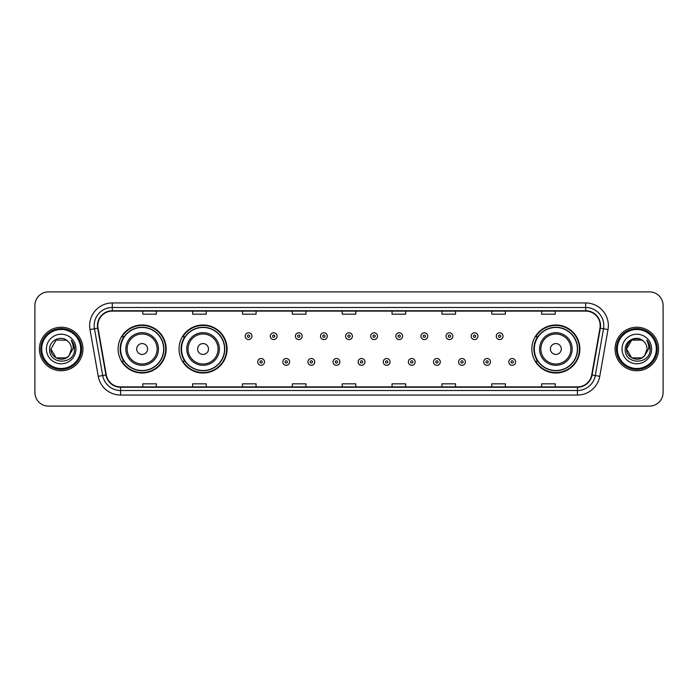 <?xml version="1.0" encoding="UTF-8"?>
<svg xmlns="http://www.w3.org/2000/svg" width="698" height="698" viewBox="0 0 698 698"><rect width="100%" height="100%" fill="white"/><g stroke="black" fill="none" stroke-linecap="round" stroke-linejoin="round"><path stroke-width="1.05" d="M531.841 349A24.02 24.02 0 0 0 555.861 373.02A24.02 24.02 0 0 0 579.881 349A24.02 24.02 0 0 0 555.861 324.98A24.02 24.02 0 0 0 531.841 349M179.028 349A24.02 24.02 0 0 0 203.057 373.02A24.02 24.02 0 0 0 227.077 349A24.02 24.02 0 0 0 203.057 324.98A24.02 24.02 0 0 0 179.028 349M118.119 349A24.02 24.02 0 0 0 142.139 373.02A24.02 24.02 0 0 0 166.159 349A24.02 24.02 0 0 0 142.139 324.98A24.02 24.02 0 0 0 118.119 349M123.878 361.241A21.978 21.978 0 0 1 123.878 336.759M184.796 361.241A21.978 21.978 0 0 1 184.796 336.759M537.6 361.241A21.978 21.978 0 0 1 537.6 336.759M34.9 305.488L34.9 392.512A13.594 13.594 0 0 0 48.494 406.105L649.506 406.105A13.594 13.594 0 0 0 663.1 392.512L663.1 305.488A13.594 13.594 0 0 0 649.506 291.895L48.494 291.895A13.594 13.594 0 0 0 34.9 305.488L34.9 392.512M39.428 349A21.76 21.76 0 0 0 61.188 370.76A21.76 21.76 0 0 0 82.94 349A21.76 21.76 0 0 0 61.188 327.24A21.76 21.76 0 0 0 39.428 349A21.76 21.76 0 0 0 61.188 370.76A21.76 21.76 0 0 0 82.94 349A21.76 21.76 0 0 0 61.188 327.24A21.76 21.76 0 0 0 39.428 349M615.06 349A21.76 21.76 0 0 0 636.812 370.76A21.76 21.76 0 0 0 658.572 349A21.76 21.76 0 0 0 636.812 327.24A21.76 21.76 0 0 0 615.06 349A21.76 21.76 0 0 0 636.812 370.76A21.76 21.76 0 0 0 658.572 349A21.76 21.76 0 0 0 636.812 327.24A21.76 21.76 0 0 0 615.06 349M97.807 325.608A14.501 14.501 0 0 1 112.317 311.107L585.683 311.107A14.501 14.501 0 0 1 599.966 328.13L591.721 374.905A14.501 14.501 0 0 1 577.438 386.893L120.562 386.893A14.501 14.501 0 0 1 106.279 374.905L98.034 328.13A14.501 14.501 0 0 1 97.807 325.608M97.45 325.608A14.867 14.867 0 0 0 97.676 328.191L105.922 374.966A14.867 14.867 0 0 0 120.562 387.25L577.438 387.25A14.867 14.867 0 0 0 592.079 374.966L600.324 328.191A14.867 14.867 0 0 0 585.683 310.75L112.317 310.75A14.867 14.867 0 0 0 97.45 325.608M89.998 329.552A22.659 22.659 0 0 1 112.317 302.949L585.683 302.949A22.659 22.659 0 0 1 608.002 329.552L599.756 376.327A22.659 22.659 0 0 1 577.438 395.051L120.562 395.051A22.659 22.659 0 0 1 98.243 376.327L89.998 329.552L94.457 328.758A18.131 18.131 0 0 1 112.317 307.486L585.683 307.486A18.131 18.131 0 0 1 603.543 328.758L595.289 375.533A18.131 18.131 0 0 1 577.438 390.514L120.562 390.514A18.131 18.131 0 0 1 102.711 375.533L94.457 328.758A18.131 18.131 0 0 1 94.186 325.608M649.506 291.895L48.494 291.895M48.494 406.105L649.506 406.105M663.1 392.512L663.1 305.488M592.079 374.966L595.289 375.533L603.543 328.758L608.002 329.552M342.203 311.107L342.203 314.179L355.797 314.179L355.797 311.107M292.34 311.107L292.34 314.179L305.942 314.179L305.942 311.107M242.485 311.107L242.485 314.179L256.087 314.179L256.087 311.107M192.631 311.107L192.631 314.179L206.224 314.179L206.224 311.107M142.776 311.107L142.776 314.179L156.369 314.179L156.369 311.107M392.058 311.107L392.058 314.179L405.66 314.179L405.66 311.107M441.913 311.107L441.913 314.179L455.515 314.179L455.515 311.107M491.776 311.107L491.776 314.179L505.369 314.179L505.369 311.107M541.631 311.107L541.631 314.179L555.224 314.179L555.224 311.107M355.797 386.893L355.797 383.821L342.203 383.821L342.203 386.893M305.942 386.893L305.942 383.821L292.34 383.821L292.34 386.893M256.087 386.893L256.087 383.821L242.485 383.821L242.485 386.893M206.224 386.893L206.224 383.821L192.631 383.821L192.631 386.893M156.369 386.893L156.369 383.821L142.776 383.821L142.776 386.893M405.66 386.893L405.66 383.821L392.058 383.821L392.058 386.893M455.515 386.893L455.515 383.821L441.913 383.821L441.913 386.893M505.369 386.893L505.369 383.821L491.776 383.821L491.776 386.893M555.224 386.893L555.224 383.821L541.631 383.821L541.631 386.893M66.31 357.873A10.243 10.243 0 0 0 69.076 355.535L68.866 355.779C63.326 362.881 50.413 358.109 50.945 349L56.067 340.127M80.68 349A19.492 19.492 0 0 0 61.188 329.508A19.492 19.492 0 0 0 41.697 349A19.492 19.492 0 0 0 61.188 368.492A19.492 19.492 0 0 0 80.68 349M81.587 349A20.399 20.399 0 0 0 61.188 328.601A20.399 20.399 0 0 0 40.789 349A20.399 20.399 0 0 0 61.188 369.399A20.399 20.399 0 0 0 81.587 349M69.076 355.535L66.31 357.873L56.067 357.873L50.945 349L56.067 340.127L66.31 340.127L67.898 341.261C61.616 334.665 49.506 340.101 49.619 349C48.467 364.818 74.11 365.229 74.529 349.768L74.546 349C74.512 345.641 73.395 342.692 71.196 340.144C72.871 342.893 73.456 345.842 72.958 349L69.076 355.535L66.31 357.873L56.067 357.873L50.945 349L56.067 357.873L66.31 357.873L69.076 355.535L71.432 349C71.379 345.911 70.201 343.329 67.898 341.261M46.408 349A14.78 14.78 0 0 0 61.188 363.78A14.78 14.78 0 0 0 75.969 349A14.78 14.78 0 0 0 61.188 334.22A14.78 14.78 0 0 0 46.408 349M71.292 340.258L74.546 349.384M71.196 340.144L73.866 344.777M147.575 349A5.436 5.436 0 0 0 142.139 343.564A5.436 5.436 0 0 0 136.703 349A5.436 5.436 0 0 0 142.139 354.436A5.436 5.436 0 0 0 147.575 349M158.455 349A16.316 16.316 0 0 0 142.139 332.684A16.316 16.316 0 0 0 125.823 349A16.316 16.316 0 0 0 142.139 365.316A16.316 16.316 0 0 0 158.455 349A16.316 16.316 0 0 1 142.139 365.316A16.316 16.316 0 0 1 125.823 349M163.664 349A21.533 21.533 0 0 0 142.139 327.467A21.533 21.533 0 0 0 120.606 349A21.533 21.533 0 0 0 142.139 370.533A21.533 21.533 0 0 0 163.664 349M165.705 349A23.566 23.566 0 0 1 121.993 361.241L124.183 361.241A21.734 21.734 0 0 0 163.873 349.052A21.734 21.734 0 0 0 124.183 336.759L121.993 336.759A23.566 23.566 0 0 1 165.705 349M208.493 349A5.436 5.436 0 0 0 203.057 343.564A5.436 5.436 0 0 0 197.613 349A5.436 5.436 0 0 0 203.057 354.436A5.436 5.436 0 0 0 208.493 349M219.373 349A16.316 16.316 0 0 0 203.057 332.684A16.316 16.316 0 0 0 186.741 349A16.316 16.316 0 0 0 203.057 365.316A16.316 16.316 0 0 0 219.373 349A16.316 16.316 0 0 1 203.057 365.316A16.316 16.316 0 0 1 186.741 349M224.582 349A21.533 21.533 0 0 0 203.057 327.467A21.533 21.533 0 0 0 181.524 349A21.533 21.533 0 0 0 203.057 370.533A21.533 21.533 0 0 0 224.582 349M226.623 349A23.566 23.566 0 0 1 182.911 361.241L185.092 361.241A21.734 21.734 0 0 0 224.782 349.052A21.734 21.734 0 0 0 185.092 336.759L182.911 336.759A23.566 23.566 0 0 1 226.623 349M561.297 349A5.436 5.436 0 0 0 555.861 343.564A5.436 5.436 0 0 0 550.425 349A5.436 5.436 0 0 0 555.861 354.436A5.436 5.436 0 0 0 561.297 349M572.177 349A16.316 16.316 0 0 0 555.861 332.684A16.316 16.316 0 0 0 539.545 349A16.316 16.316 0 0 0 555.861 365.316A16.316 16.316 0 0 0 572.177 349A16.316 16.316 0 0 1 555.861 365.316A16.316 16.316 0 0 1 539.545 349M577.394 349A21.533 21.533 0 0 0 555.861 327.467A21.533 21.533 0 0 0 534.336 349A21.533 21.533 0 0 0 555.861 370.533A21.533 21.533 0 0 0 577.394 349M579.427 349A23.566 23.566 0 0 1 535.715 361.241L537.905 361.241A21.734 21.734 0 0 0 577.595 349.052A21.734 21.734 0 0 0 537.905 336.759L535.715 336.759A23.566 23.566 0 0 1 579.427 349M641.933 357.873A10.243 10.243 0 0 0 644.699 355.535L641.933 357.873L631.69 357.873L626.568 349L631.69 340.127L641.933 340.127L643.521 341.261C637.239 334.665 625.129 340.101 625.242 349C624.091 364.818 649.733 365.229 650.152 349.768L650.17 349C650.135 345.641 649.018 342.692 646.819 340.144C648.494 342.893 649.079 345.842 648.582 349L644.699 355.535L641.933 357.873L631.69 357.873L626.568 349L631.69 357.873L641.933 357.873L644.699 355.535L641.933 357.873L631.69 357.873L626.568 349C626.036 358.109 638.949 362.881 644.49 355.779L642.404 357.585M656.303 349A19.492 19.492 0 0 0 636.812 329.508A19.492 19.492 0 0 0 617.32 349A19.492 19.492 0 0 0 636.812 368.492A19.492 19.492 0 0 0 656.303 349M657.211 349A20.399 20.399 0 0 0 636.812 328.601A20.399 20.399 0 0 0 616.413 349A20.399 20.399 0 0 0 636.812 369.399A20.399 20.399 0 0 0 657.211 349M644.699 355.535L647.055 349C647.002 345.911 645.825 343.329 643.521 341.261M622.031 349A14.78 14.78 0 0 0 636.812 363.78A14.78 14.78 0 0 0 651.592 349A14.78 14.78 0 0 0 636.812 334.22A14.78 14.78 0 0 0 622.031 349M641.933 340.127A10.243 10.243 0 0 0 626.568 349M646.915 340.258L650.17 349.384M646.819 340.144L649.489 344.777M251.961 336.174A3.403 3.403 0 0 1 248.558 339.568A3.403 3.403 0 0 1 245.164 336.174A3.403 3.403 0 0 1 248.558 332.772A3.403 3.403 0 0 1 251.961 336.174A3.403 3.403 0 0 0 248.558 332.772A3.403 3.403 0 0 0 245.164 336.174M277.071 336.174A3.403 3.403 0 0 1 273.668 339.568A3.403 3.403 0 0 1 270.274 336.174A3.403 3.403 0 0 1 273.668 332.772A3.403 3.403 0 0 1 277.071 336.174A3.403 3.403 0 0 0 273.668 332.772A3.403 3.403 0 0 0 270.274 336.174M302.182 336.174A3.403 3.403 0 0 1 298.779 339.568A3.403 3.403 0 0 1 295.385 336.174A3.403 3.403 0 0 1 298.779 332.772A3.403 3.403 0 0 1 302.182 336.174A3.403 3.403 0 0 0 298.779 332.772A3.403 3.403 0 0 0 295.385 336.174M327.292 336.174A3.403 3.403 0 0 1 323.889 339.568A3.403 3.403 0 0 1 320.487 336.174A3.403 3.403 0 0 1 323.889 332.772A3.403 3.403 0 0 1 327.292 336.174A3.403 3.403 0 0 0 323.889 332.772A3.403 3.403 0 0 0 320.487 336.174M352.403 336.174A3.403 3.403 0 0 1 349 339.568A3.403 3.403 0 0 1 345.597 336.174A3.403 3.403 0 0 1 349 332.772A3.403 3.403 0 0 1 352.403 336.174A3.403 3.403 0 0 0 349 332.772A3.403 3.403 0 0 0 345.597 336.174M377.513 336.174A3.403 3.403 0 0 1 374.111 339.568A3.403 3.403 0 0 1 370.708 336.174A3.403 3.403 0 0 1 374.111 332.772A3.403 3.403 0 0 1 377.513 336.174A3.403 3.403 0 0 0 374.111 332.772A3.403 3.403 0 0 0 370.708 336.174M402.615 336.174A3.403 3.403 0 0 1 399.221 339.568A3.403 3.403 0 0 1 395.818 336.174A3.403 3.403 0 0 1 399.221 332.772A3.403 3.403 0 0 1 402.615 336.174A3.403 3.403 0 0 0 399.221 332.772A3.403 3.403 0 0 0 395.818 336.174M427.726 336.174A3.403 3.403 0 0 1 424.332 339.568A3.403 3.403 0 0 1 420.929 336.174A3.403 3.403 0 0 1 424.332 332.772A3.403 3.403 0 0 1 427.726 336.174A3.403 3.403 0 0 0 424.332 332.772A3.403 3.403 0 0 0 420.929 336.174M452.836 336.174A3.403 3.403 0 0 1 449.442 339.568A3.403 3.403 0 0 1 446.039 336.174A3.403 3.403 0 0 1 449.442 332.772A3.403 3.403 0 0 1 452.836 336.174A3.403 3.403 0 0 0 449.442 332.772A3.403 3.403 0 0 0 446.039 336.174M477.947 336.174A3.403 3.403 0 0 1 474.553 339.568A3.403 3.403 0 0 1 471.15 336.174A3.403 3.403 0 0 1 474.553 332.772A3.403 3.403 0 0 1 477.947 336.174A3.403 3.403 0 0 0 474.553 332.772A3.403 3.403 0 0 0 471.15 336.174M503.057 336.174A3.403 3.403 0 0 1 499.663 339.568A3.403 3.403 0 0 1 496.261 336.174A3.403 3.403 0 0 1 499.663 332.772A3.403 3.403 0 0 1 503.057 336.174A3.403 3.403 0 0 0 499.663 332.772A3.403 3.403 0 0 0 496.261 336.174M257.719 361.922A3.403 3.403 0 0 1 261.113 358.519A3.403 3.403 0 0 1 264.516 361.922A3.403 3.403 0 0 1 261.113 365.316A3.403 3.403 0 0 1 257.719 361.922A3.403 3.403 0 0 0 261.113 365.316A3.403 3.403 0 0 0 264.516 361.922M282.83 361.922A3.403 3.403 0 0 1 286.224 358.519A3.403 3.403 0 0 1 289.626 361.922A3.403 3.403 0 0 1 286.224 365.316A3.403 3.403 0 0 1 282.83 361.922A3.403 3.403 0 0 0 286.224 365.316A3.403 3.403 0 0 0 289.626 361.922M307.94 361.922A3.403 3.403 0 0 1 311.334 358.519A3.403 3.403 0 0 1 314.737 361.922A3.403 3.403 0 0 1 311.334 365.316A3.403 3.403 0 0 1 307.94 361.922A3.403 3.403 0 0 0 311.334 365.316A3.403 3.403 0 0 0 314.737 361.922M333.042 361.922A3.403 3.403 0 0 1 336.445 358.519A3.403 3.403 0 0 1 339.847 361.922A3.403 3.403 0 0 1 336.445 365.316A3.403 3.403 0 0 1 333.042 361.922A3.403 3.403 0 0 0 336.445 365.316A3.403 3.403 0 0 0 339.847 361.922M358.153 361.922A3.403 3.403 0 0 1 361.555 358.519A3.403 3.403 0 0 1 364.958 361.922A3.403 3.403 0 0 1 361.555 365.316A3.403 3.403 0 0 1 358.153 361.922A3.403 3.403 0 0 0 361.555 365.316A3.403 3.403 0 0 0 364.958 361.922M383.263 361.922A3.403 3.403 0 0 1 386.666 358.519A3.403 3.403 0 0 1 390.06 361.922A3.403 3.403 0 0 1 386.666 365.316A3.403 3.403 0 0 1 383.263 361.922A3.403 3.403 0 0 0 386.666 365.316A3.403 3.403 0 0 0 390.06 361.922M408.374 361.922A3.403 3.403 0 0 1 411.776 358.519A3.403 3.403 0 0 1 415.17 361.922A3.403 3.403 0 0 1 411.776 365.316A3.403 3.403 0 0 1 408.374 361.922A3.403 3.403 0 0 0 411.776 365.316A3.403 3.403 0 0 0 415.17 361.922M433.484 361.922A3.403 3.403 0 0 1 436.887 358.519A3.403 3.403 0 0 1 440.281 361.922A3.403 3.403 0 0 1 436.887 365.316A3.403 3.403 0 0 1 433.484 361.922A3.403 3.403 0 0 0 436.887 365.316A3.403 3.403 0 0 0 440.281 361.922M458.595 361.922A3.403 3.403 0 0 1 461.997 358.519A3.403 3.403 0 0 1 465.392 361.922A3.403 3.403 0 0 1 461.997 365.316A3.403 3.403 0 0 1 458.595 361.922A3.403 3.403 0 0 0 461.997 365.316A3.403 3.403 0 0 0 465.392 361.922M483.705 361.922A3.403 3.403 0 0 1 487.108 358.519A3.403 3.403 0 0 1 490.502 361.922A3.403 3.403 0 0 1 487.108 365.316A3.403 3.403 0 0 1 483.705 361.922A3.403 3.403 0 0 0 487.108 365.316A3.403 3.403 0 0 0 490.502 361.922M508.816 361.922A3.403 3.403 0 0 1 512.21 358.519A3.403 3.403 0 0 1 515.613 361.922A3.403 3.403 0 0 1 512.21 365.316A3.403 3.403 0 0 1 508.816 361.922A3.403 3.403 0 0 0 512.21 365.316A3.403 3.403 0 0 0 515.613 361.922M585.683 302.949L585.683 310.75M94.457 328.758L97.676 328.191M120.562 395.051L120.562 387.25M577.438 387.25L577.438 395.051M98.243 376.327L105.922 374.966M600.324 328.191L603.543 328.758M112.317 302.949L112.317 310.75M595.289 375.533L599.756 376.327M157.129 349A14.99 14.99 0 0 0 142.139 334.01A14.99 14.99 0 0 0 127.149 349A14.99 14.99 0 0 0 142.139 363.99A14.99 14.99 0 0 0 157.129 349M218.046 349A14.99 14.99 0 0 0 203.057 334.01A14.99 14.99 0 0 0 188.067 349A14.99 14.99 0 0 0 203.057 363.99A14.99 14.99 0 0 0 218.046 349M570.851 349A14.99 14.99 0 0 0 555.861 334.01A14.99 14.99 0 0 0 540.871 349A14.99 14.99 0 0 0 555.861 363.99A14.99 14.99 0 0 0 570.851 349M247.424 336.174A1.134 1.134 0 0 0 248.558 337.309A1.134 1.134 0 0 0 249.692 336.174A1.134 1.134 0 0 0 248.558 335.04A1.134 1.134 0 0 0 247.424 336.174M272.534 336.174A1.134 1.134 0 0 0 273.668 337.309A1.134 1.134 0 0 0 274.803 336.174A1.134 1.134 0 0 0 273.668 335.04A1.134 1.134 0 0 0 272.534 336.174M297.645 336.174A1.134 1.134 0 0 0 298.779 337.309A1.134 1.134 0 0 0 299.913 336.174A1.134 1.134 0 0 0 298.779 335.04A1.134 1.134 0 0 0 297.645 336.174M322.755 336.174A1.134 1.134 0 0 0 323.889 337.309A1.134 1.134 0 0 0 325.024 336.174A1.134 1.134 0 0 0 323.889 335.04A1.134 1.134 0 0 0 322.755 336.174M347.866 336.174A1.134 1.134 0 0 0 349 337.309A1.134 1.134 0 0 0 350.134 336.174A1.134 1.134 0 0 0 349 335.04A1.134 1.134 0 0 0 347.866 336.174M372.976 336.174A1.134 1.134 0 0 0 374.111 337.309A1.134 1.134 0 0 0 375.245 336.174A1.134 1.134 0 0 0 374.111 335.04A1.134 1.134 0 0 0 372.976 336.174M398.087 336.174A1.134 1.134 0 0 0 399.221 337.309A1.134 1.134 0 0 0 400.355 336.174A1.134 1.134 0 0 0 399.221 335.04A1.134 1.134 0 0 0 398.087 336.174M423.197 336.174A1.134 1.134 0 0 0 424.332 337.309A1.134 1.134 0 0 0 425.466 336.174A1.134 1.134 0 0 0 424.332 335.04A1.134 1.134 0 0 0 423.197 336.174M448.308 336.174A1.134 1.134 0 0 0 449.442 337.309A1.134 1.134 0 0 0 450.576 336.174A1.134 1.134 0 0 0 449.442 335.04A1.134 1.134 0 0 0 448.308 336.174M473.419 336.174A1.134 1.134 0 0 0 474.553 337.309A1.134 1.134 0 0 0 475.678 336.174A1.134 1.134 0 0 0 474.553 335.04A1.134 1.134 0 0 0 473.419 336.174M498.529 336.174A1.134 1.134 0 0 0 499.663 337.309A1.134 1.134 0 0 0 500.789 336.174A1.134 1.134 0 0 0 499.663 335.04A1.134 1.134 0 0 0 498.529 336.174M262.247 361.922A1.134 1.134 0 0 0 261.113 360.787A1.134 1.134 0 0 0 259.979 361.922A1.134 1.134 0 0 0 261.113 363.047A1.134 1.134 0 0 0 262.247 361.922M287.358 361.922A1.134 1.134 0 0 0 286.224 360.787A1.134 1.134 0 0 0 285.089 361.922A1.134 1.134 0 0 0 286.224 363.047A1.134 1.134 0 0 0 287.358 361.922M312.468 361.922A1.134 1.134 0 0 0 311.334 360.787A1.134 1.134 0 0 0 310.2 361.922A1.134 1.134 0 0 0 311.334 363.047A1.134 1.134 0 0 0 312.468 361.922M337.579 361.922A1.134 1.134 0 0 0 336.445 360.787A1.134 1.134 0 0 0 335.31 361.922A1.134 1.134 0 0 0 336.445 363.047A1.134 1.134 0 0 0 337.579 361.922M362.69 361.922A1.134 1.134 0 0 0 361.555 360.787A1.134 1.134 0 0 0 360.421 361.922A1.134 1.134 0 0 0 361.555 363.047A1.134 1.134 0 0 0 362.69 361.922M387.8 361.922A1.134 1.134 0 0 0 386.666 360.787A1.134 1.134 0 0 0 385.532 361.922A1.134 1.134 0 0 0 386.666 363.047A1.134 1.134 0 0 0 387.8 361.922M412.911 361.922A1.134 1.134 0 0 0 411.776 360.787A1.134 1.134 0 0 0 410.642 361.922A1.134 1.134 0 0 0 411.776 363.047A1.134 1.134 0 0 0 412.911 361.922M438.021 361.922A1.134 1.134 0 0 0 436.887 360.787A1.134 1.134 0 0 0 435.753 361.922A1.134 1.134 0 0 0 436.887 363.047A1.134 1.134 0 0 0 438.021 361.922M463.132 361.922A1.134 1.134 0 0 0 461.997 360.787A1.134 1.134 0 0 0 460.863 361.922A1.134 1.134 0 0 0 461.997 363.047A1.134 1.134 0 0 0 463.132 361.922M488.234 361.922A1.134 1.134 0 0 0 487.108 360.787A1.134 1.134 0 0 0 485.974 361.922A1.134 1.134 0 0 0 487.108 363.047A1.134 1.134 0 0 0 488.234 361.922M513.344 361.922A1.134 1.134 0 0 0 512.21 360.787A1.134 1.134 0 0 0 511.084 361.922A1.134 1.134 0 0 0 512.21 363.047A1.134 1.134 0 0 0 513.344 361.922"/></g></svg>

